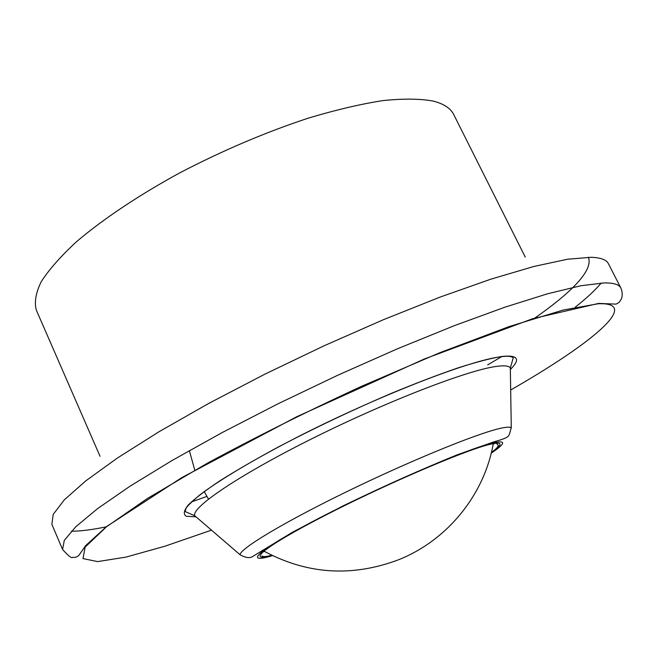 <?xml version="1.0" encoding="UTF-8"?>
<svg xmlns="http://www.w3.org/2000/svg" width="655" height="655" viewBox="0 0 655 655"><rect width="100%" height="100%" fill="white"/><g stroke="black" fill="none" stroke-linecap="round" stroke-linejoin="round"><path stroke-width="0.98" d="M100.035 456.273L36.336 310.142C34.142 302.389 35.763 292.916 41.208 281.724C48.969 269.631 60.718 256.31 76.463 241.76C102.761 219.335 138.434 195.419 179.789 172.846C222.946 150.363 265.946 132.073 308.816 117.974C335.99 109.86 360.668 104.071 382.839 100.608C403.152 98.512 419.896 98.659 433.061 101.05C443.746 103.76 450.64 108.28 453.759 114.609L525.253 257.087M494.14 443.419L493.109 444.458M264.563 551.518L263.113 551.641M261.869 551.633L260.706 551.387M271.809 555.325C244.937 562.85 264.841 546.393 324.495 515.714C383.895 485.093 463.306 450.951 488.933 444.581C502.803 441.216 503.63 443.836 491.397 452.458M272.464 555.645C241.679 564.962 258.782 549.414 319.984 517.712C380.915 486.059 464.894 449.829 491.438 443.288C506.413 439.71 506.34 443.009 491.225 453.162M499.462 428.558C506.29 426.945 510.229 426.716 511.277 427.871C508.083 436.885 511.964 436.648 493.477 442.002L457.092 454.848C422.295 469.013 384.518 485.912 343.76 505.537L292.826 532.024L252.863 556.365C250.144 558.42 245.928 557.921 240.197 554.859C238.731 549.586 281.634 523.492 344.579 492.74C407.426 461.996 475.137 434.191 499.462 428.558M197.008 517.696L194.797 515.796C190.752 507.83 238.96 475.031 313.196 438.089C387.318 401.138 467.981 370.083 496.457 366.407C504.473 365.302 509.099 365.834 510.327 367.995L510.368 370.91M195.485 516.811L186.233 516.255C183.138 514.281 183.818 510.532 188.263 504.989C195.01 498.439 205.637 490.317 220.154 480.631C236.774 470.184 256.359 458.86 278.907 446.677C315.227 427.666 352.726 409.883 391.412 393.336C415.925 383.216 438.162 374.717 458.123 367.848C476.259 362.084 490.808 358.293 501.787 356.476C517.794 354.781 520.758 359.014 510.671 369.166M211.483 530.149L164.921 546.213L126.006 557.094L97.644 561.605L82.997 558.6L85.125 547.146L106.397 526.874L147.653 498.316L207.316 463.224C255.09 437.409 306.425 411.798 361.314 386.393L440.144 352.587L509.385 326.493L563.079 310.061L598.015 303.789C642.776 301.709 591.293 343.867 510.679 390.003M604.278 282.911C613.637 282.829 619.155 284.516 620.842 287.979C622.504 291.786 622.651 295.503 621.3 299.13L619.098 302.397L616.06 304.125L598.686 303.404L532.818 318.657L424.456 358.948L296.699 416.752L181.746 477.634L106.438 526.645L85.666 545.623L79.967 553.803C78.322 556.529 75.882 557.708 72.656 557.348C71.813 558.609 68.456 555.989 62.577 549.488L64.288 540.4L75.8 526.726L97.669 508.558L129.927 486.272L171.897 460.596L222.143 432.587L278.432 403.603L337.947 375.151L397.544 348.755L454.079 325.764L504.8 307.22L547.539 293.792L580.919 285.727L604.278 282.911M62.577 549.488L51.876 524.368L53.194 514.412L64.28 499.888L85.707 480.926L117.515 457.943L159.059 431.719L208.904 403.333L264.857 374.177L324.127 345.766L383.576 319.632L440.086 297.092L490.882 279.169L533.825 266.479L567.484 259.233L591.203 257.284C600.758 257.652 606.489 259.781 608.405 263.67L620.842 287.979M601.225 283.026C595.231 290.173 586.569 298.238 575.229 307.211M501.967 356.451L487.688 364.876M206.898 496.408L191.285 501.984M106.552 526.751C92.404 529.723 80.663 531.213 71.329 531.246M588.427 257.251C592.996 269.532 575.09 289.837 534.693 318.158M189.344 450.599L194.805 470.225M204.18 491.545L208.495 499.085M496.212 443.132L498.144 445.236C498.422 446.669 496.187 449.019 491.438 452.294M271.653 555.243C266.102 556.799 262.868 557.012 261.943 555.882M511.277 427.871L510.327 367.995L513.242 357.892C511.743 356.238 507.805 355.837 501.427 356.68C471.01 359.931 379.965 395.121 299.859 435.837C255.221 458.639 219.057 480.172 199.529 495.164C191.481 502.041 186.962 506.454 185.987 508.403L185.177 511.571L194.797 515.796L240.197 554.859M262.377 550.265C306.041 574.337 351.481 577.489 398.707 559.714C448.061 540.031 485.15 493.682 493.551 441.978"/></g></svg>
